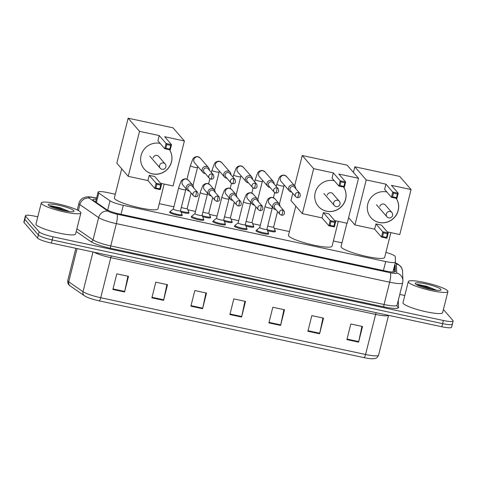 <?xml version="1.0" encoding="UTF-8"?>
<svg xmlns="http://www.w3.org/2000/svg" width="477" height="477" viewBox="0 0 477 477"><rect width="100%" height="100%" fill="white"/><g stroke="black" fill="none" stroke-linecap="round" stroke-linejoin="round"><path stroke-width="0.72" d="M268.372 233.492A6.535 1.02 -165.9 0 1 268.581 233.682A6.535 1.02 -165.9 0 1 268.682 233.939A6.535 1.02 -165.9 0 1 262.791 233.503A6.535 1.02 -165.9 0 1 256.101 231.005A6.535 1.02 -165.9 0 1 256.006 230.755A6.535 1.02 -165.9 0 1 256.489 230.504M246.764 228.859A6.535 1.02 -165.9 0 1 246.973 229.049A6.535 1.02 -165.9 0 1 247.074 229.306A6.535 1.02 -165.9 0 1 241.183 228.871A6.535 1.02 -165.9 0 1 234.493 226.378A6.535 1.02 -165.9 0 1 234.398 226.122A6.535 1.02 -165.9 0 1 234.881 225.877M225.156 224.232A6.535 1.02 -165.9 0 1 225.365 224.417A6.535 1.02 -165.9 0 1 225.466 224.673A6.535 1.02 -165.9 0 1 219.575 224.244A6.535 1.02 -165.9 0 1 212.885 221.745A6.535 1.02 -165.9 0 1 212.79 221.489A6.535 1.02 -165.9 0 1 213.273 221.245M203.548 219.599A6.535 1.02 -165.9 0 1 203.757 219.79A6.535 1.02 -165.9 0 1 203.858 220.04A6.535 1.02 -165.9 0 1 197.967 219.611A6.535 1.02 -165.9 0 1 191.277 217.113A6.535 1.02 -165.9 0 1 191.182 216.856A6.535 1.02 -165.9 0 1 191.665 216.612M181.94 214.966A6.535 1.02 -165.9 0 1 182.154 215.157A6.535 1.02 -165.9 0 1 182.25 215.413A6.535 1.02 -165.9 0 1 176.359 214.978A6.535 1.02 -165.9 0 1 169.669 212.48A6.535 1.02 -165.9 0 1 169.573 212.229A6.535 1.02 -165.9 0 1 170.056 211.979M188.701 212.617A6.535 1.02 -165.9 0 1 188.91 212.802A6.535 1.02 -165.9 0 1 189.005 213.058A6.535 1.02 -165.9 0 1 181.033 212.086M210.303 217.244A6.535 1.02 -165.9 0 1 210.518 217.434A6.535 1.02 -165.9 0 1 210.613 217.691A6.535 1.02 -165.9 0 1 202.642 216.713M275.128 231.136A6.535 1.02 -165.9 0 1 275.342 231.327A6.535 1.02 -165.9 0 1 275.438 231.583A6.535 1.02 -165.9 0 1 267.466 230.612M253.52 226.509A6.535 1.02 -165.9 0 1 253.734 226.7A6.535 1.02 -165.9 0 1 253.83 226.951A6.535 1.02 -165.9 0 1 245.858 225.979M231.911 221.877A6.535 1.02 -165.9 0 1 232.126 222.067A6.535 1.02 -165.9 0 1 232.221 222.324A6.535 1.02 -165.9 0 1 224.25 221.346M115.303 194.234L107.82 192.636A12.253 1.92 14.1 0 0 98.071 192.112A12.253 1.92 14.1 0 0 98.805 193.06L110.008 200.811A12.253 1.92 14.1 0 0 123.299 205.319L385.69 261.557A12.253 1.92 14.1 0 0 395.439 262.082A12.253 1.92 14.1 0 0 395.451 261.992L395.254 256.596A12.253 1.92 14.1 0 0 395.057 256.209A12.253 1.92 14.1 0 0 385.911 252.393M341.985 242.823L333.375 240.974M289.408 231.554L274.245 228.304M260.317 225.317L252.637 223.671M238.709 220.684L231.029 219.038M217.101 216.057L209.421 214.411M195.492 211.424L187.813 209.779M173.884 206.791L159.264 203.661M96.294 199.207A12.253 1.92 14.1 0 0 92.943 199.684A12.253 1.92 14.1 0 0 93.677 200.626L106.556 209.546A12.253 1.92 14.1 0 0 119.846 214.054L385.672 271.031A12.253 1.92 14.1 0 0 395.421 271.55A12.253 1.92 14.1 0 0 395.427 271.461L395.2 265.254A12.253 1.92 14.1 0 0 395.01 264.866A12.253 1.92 14.1 0 0 394.795 264.652M394.008 267.782A12.253 1.92 -165.9 0 1 394.223 267.996A12.253 1.92 -165.9 0 1 394.419 268.384L394.551 272.003M443.407 309.507L452.965 320.538A12.253 1.92 -165.9 0 1 453.15 321.015A12.253 1.92 -165.9 0 1 443.401 320.496L52.977 236.813A12.253 1.92 -165.9 0 1 39.144 231.84L25.609 216.224A12.253 1.92 -165.9 0 1 25.424 215.747A12.253 1.92 -165.9 0 1 35.173 216.266L37.784 216.826M399.762 294.41L404.806 295.496M453.15 321.015L452.363 324.145A12.253 1.92 -165.9 0 1 442.614 323.627L52.19 239.943A12.253 1.92 -165.9 0 1 38.357 234.97L24.822 219.354A12.253 1.92 -165.9 0 1 24.637 218.877A12.253 1.92 -165.9 0 0 24.822 219.354L38.357 234.97A12.253 1.92 -165.9 0 0 52.19 239.943L442.614 323.627A12.253 1.92 -165.9 0 0 452.363 324.145A12.253 1.92 -165.9 0 0 452.178 323.668M364.112 357.649L99.27 300.886A13.398 2.099 -165.9 0 1 85.747 296.551L84.399 295.752A4.084 3.727 -55.3 0 1 83.01 291.709A16.337 2.558 14.1 0 0 100.725 297.72L365.573 354.489A4.084 0.882 102.1 0 1 364.112 357.649A13.398 2.099 -165.9 0 0 372.412 358.799L375.161 358.501C375.649 358.132 376.848 358.764 378.565 355.18L388.576 315.345M452.363 324.145L451.576 327.276A12.253 1.92 -165.9 0 1 441.827 326.757L51.409 243.073A12.253 1.92 -165.9 0 1 37.57 238.101L24.035 222.485A12.253 1.92 -165.9 0 1 23.85 222.008L25.424 215.747M151.877 297.839L155.806 282.187L167.51 284.697L163.575 300.349L151.877 297.839M112.87 289.479L116.805 273.828L128.504 276.338L124.575 291.99L112.87 289.479M268.885 322.917L272.82 307.266L284.519 309.776L280.589 325.427L268.885 322.917M307.892 331.276L311.821 315.625L323.519 318.135L319.59 333.787L307.892 331.276M346.892 339.636L350.822 323.984L362.526 326.495L358.591 342.146L346.892 339.636M190.878 306.198L194.813 290.547L206.511 293.057L202.582 308.708L190.878 306.198M229.884 314.558L233.813 298.906L245.518 301.416L241.583 317.068L229.884 314.558M244.928 301.291L241.714 316.513A3.267 0.704 102.1 0 1 241.583 317.068M205.927 292.926L202.707 308.154A3.267 0.704 102.1 0 1 202.582 308.708M361.936 326.369L358.722 341.592A3.267 0.704 102.1 0 1 358.591 342.146M322.935 318.01L319.715 333.232A3.267 0.704 102.1 0 1 319.59 333.787M283.928 309.651L280.714 324.873A3.267 0.704 102.1 0 1 280.589 325.427M127.919 276.207L124.7 291.435A3.267 0.704 102.1 0 1 124.575 291.99M166.92 284.566L163.706 299.794A3.267 0.704 102.1 0 1 163.575 300.349M408.604 282.402A20.422 3.196 -165.9 0 1 408.294 281.609A20.422 3.196 -165.9 0 1 426.706 282.956A20.422 3.196 -165.9 0 1 447.605 290.761A20.422 3.196 -165.9 0 1 447.915 291.56A20.422 3.196 -165.9 0 1 429.503 290.207A20.422 3.196 -165.9 0 1 408.604 282.402M447.915 291.56L442.608 312.691A20.422 3.196 -165.9 0 1 424.196 311.338A20.422 3.196 -165.9 0 1 403.298 303.533A20.422 3.196 -165.9 0 1 402.987 302.74L408.294 281.609M440.82 289.306A13.314 2.081 -165.9 0 1 440.778 290.105A13.314 2.081 -165.9 0 1 427.988 288.704A13.314 2.081 -165.9 0 1 415.389 283.857A13.314 2.081 -165.9 0 1 415.27 283.702A13.314 2.081 -165.9 0 1 426.17 283.988A13.314 2.081 -165.9 0 1 440.82 289.306M436.699 290.29L426.837 286.301L417.154 284.399L416.361 284.608M436.151 290.231L431.435 288.114L420.142 284.823L417.154 284.399M434.255 289.974L419.987 285.443L417.125 285.031M390.872 232.645L384.641 257.455A22.467 3.512 -165.9 0 1 364.392 255.97A22.467 3.512 -165.9 0 1 341.401 247.384A22.467 3.512 -165.9 0 1 341.061 246.508L346.91 223.218M396.178 198.307A15.932 15.353 -40.9 0 1 395.749 215.872A15.932 15.353 -40.9 0 1 379.167 222.503A15.932 15.353 -40.9 0 1 370.963 217.679A15.932 15.353 -40.9 0 1 369.717 199.428A15.932 15.353 -40.9 0 1 386.835 191.981A15.932 15.353 -40.9 0 1 386.841 191.987M385.923 184.158L392.762 192.052L398.223 193.221L391.384 185.326L411.079 189.554L399.684 176.401L354.828 166.789L366.223 179.936L385.923 184.158L384.605 189.405L391.444 197.293L392.762 192.052L393.483 193.161L397.389 194.002L398.223 193.221L396.906 198.462L391.444 197.293L392.565 196.84L396.465 197.675L396.906 198.462M366.223 179.936L354.924 224.935L374.618 229.157L375.936 223.916L381.397 225.084L388.236 232.979L386.919 238.22L381.457 237.051L374.618 229.157M387.276 231.87L399.774 234.553L411.079 189.554M354.828 166.789L353.415 172.412M348.609 217.655L354.924 224.935M397.389 194.002L396.465 197.675M393.483 193.161L392.565 196.84M386.919 238.22L386.477 237.433L382.578 236.598L381.457 237.051L382.775 231.804L375.936 223.916M382.578 236.598L383.502 232.919L382.775 231.804L388.236 232.979L387.402 233.754L383.502 232.919M386.477 237.433L387.402 233.754M396.16 198.301A15.932 15.353 -40.9 0 1 398.14 210.423A15.932 15.353 -40.9 0 1 386.448 222.234A15.932 15.353 -40.9 0 1 370.927 217.637M385.666 205.378A3.267 3.148 139.1 0 0 379.811 206.493M338.294 221.376L332.064 246.186A22.467 3.512 -165.9 0 1 311.815 244.701A22.467 3.512 -165.9 0 1 288.823 236.115A22.467 3.512 -165.9 0 1 288.484 235.239L295.8 206.118M318.35 206.368A15.932 15.353 -40.9 0 0 333.87 210.965A15.932 15.353 -40.9 0 0 345.563 199.153A15.932 15.353 -40.9 0 0 343.583 187.038A15.932 15.353 -40.9 0 1 343.172 204.603A15.932 15.353 -40.9 0 1 326.59 211.233A15.932 15.353 -40.9 0 1 318.386 206.41A15.932 15.353 -40.9 0 1 317.139 188.159A15.932 15.353 -40.9 0 1 334.258 180.711A15.932 15.353 -40.9 0 1 334.27 180.717M333.345 172.889L340.184 180.783L345.646 181.952L338.807 174.063L358.501 178.285L347.107 165.131L302.251 155.52L313.651 168.667L333.345 172.889L332.028 178.136L338.867 186.024L340.184 180.783L340.912 181.892L344.811 182.733L345.646 181.952L344.328 187.193L338.867 186.024L339.988 185.571L343.887 186.412L344.328 187.193M313.651 168.667L302.346 213.666L322.041 217.888L323.358 212.647L328.82 213.815L335.659 221.71L334.341 226.951L328.88 225.782L322.041 217.888M334.699 220.601L347.202 223.284L358.501 178.285M302.251 155.52L294.643 185.815M292.759 193.31L290.946 200.519L302.346 213.666M344.811 182.733L343.887 186.412M340.912 181.892L339.988 185.571M334.341 226.951L333.9 226.164L330.001 225.329L328.88 225.782L330.197 220.535L323.358 212.647M330.001 225.329L330.925 221.65L330.197 220.535L335.659 221.71L334.824 222.485L330.925 221.65M333.9 226.164L334.824 222.485M333.089 194.109A3.267 3.148 139.1 0 0 327.234 195.224M164.189 184.056L157.953 208.866A22.467 3.512 -165.9 0 1 137.704 207.382A22.467 3.512 -165.9 0 1 114.713 198.796A22.467 3.512 -165.9 0 1 114.373 197.919L121.689 168.798M144.239 169.049A15.932 15.353 -40.9 0 0 159.759 173.646A15.932 15.353 -40.9 0 0 171.452 161.834A15.932 15.353 -40.9 0 0 169.472 149.718A15.932 15.353 -40.9 0 1 169.061 167.284A15.932 15.353 -40.9 0 1 152.479 173.92A15.932 15.353 -40.9 0 1 144.275 169.091A15.932 15.353 -40.9 0 1 143.028 150.845A15.932 15.353 -40.9 0 1 160.147 143.398A15.932 15.353 -40.9 0 1 160.159 143.398M159.235 135.575L166.074 143.464L171.535 144.632L164.696 136.744L184.39 140.965L172.996 127.812L128.14 118.201L139.54 131.348L159.235 135.575L157.917 140.816L164.756 148.705L166.074 143.464L166.801 144.579L170.7 145.413L171.535 144.632L170.217 149.879L164.756 148.705L165.877 148.258L169.776 149.092L170.217 149.879M139.54 131.348L128.235 176.353L147.93 180.574L149.247 175.327L154.709 176.496L161.548 184.39L160.23 189.631L154.769 188.463L147.93 180.574M160.588 183.287L173.091 185.964L184.39 140.965M128.14 118.201L116.835 163.2L128.235 176.353M170.7 145.413L169.776 149.092M166.801 144.579L165.877 148.258M160.23 189.631L159.789 188.85L155.89 188.01L154.769 188.463L156.086 183.222L149.247 175.327M155.89 188.01L156.814 184.331L156.086 183.222L161.548 184.39L160.713 185.171L156.814 184.331M159.789 188.85L160.713 185.171M158.978 156.796A3.267 3.148 139.1 0 0 153.123 157.905M295.746 188.653A3.679 3.542 139.1 0 0 288.627 187.783A3.679 3.542 139.1 0 0 291.733 192.13M298.429 192.517A2.653 2.558 139.1 0 1 299.8 193.322L294.571 187.294A2.653 2.558 139.1 0 0 290.028 188.487A2.653 2.558 139.1 0 0 290.559 190.77L295.788 196.804L297.237 197.657A2.653 0.572 102.1 0 0 298.256 195.6A2.653 0.572 -77.9 0 0 298.429 192.517A2.653 2.558 139.1 0 0 295.788 196.804M273.643 226.903A3.679 0.572 -165.9 0 1 273.649 226.974A3.679 0.572 -165.9 0 1 271.496 226.969A3.679 0.572 -165.9 0 1 267.74 225.949M273.655 226.939L275.223 230.582A6.129 0.96 -165.9 0 1 275.241 230.701A6.129 0.96 -165.9 0 1 267.013 229.562M274.138 184.021A3.679 3.542 139.1 0 0 267.019 183.156A3.679 3.542 139.1 0 0 270.125 187.497M276.821 187.89A2.653 2.558 139.1 0 1 278.192 188.695L272.963 182.661A2.653 2.558 139.1 0 0 268.42 183.854A2.653 2.558 139.1 0 0 268.95 186.137L274.18 192.171L275.628 193.03A2.653 0.572 102.1 0 0 276.648 190.967A2.653 0.572 -77.9 0 0 276.821 187.89A2.653 2.558 139.1 0 0 274.18 192.171M252.035 222.27A3.679 0.572 -165.9 0 1 252.041 222.342A3.679 0.572 -165.9 0 1 249.888 222.336A3.679 0.572 -165.9 0 1 246.132 221.322M252.047 222.312L253.615 225.949A6.129 0.96 -165.9 0 1 253.633 226.068A6.129 0.96 -165.9 0 1 245.405 224.929M252.53 179.388A3.679 3.542 139.1 0 0 245.411 178.523A3.679 3.542 139.1 0 0 248.517 182.864M255.213 183.257A2.653 2.558 139.1 0 1 256.584 184.062L251.355 178.028A2.653 2.558 139.1 0 0 246.812 179.227A2.653 2.558 139.1 0 0 247.342 181.504L252.571 187.539L254.02 188.397A2.653 0.572 102.1 0 0 255.04 186.334A2.653 0.572 -77.9 0 0 255.213 183.257A2.653 2.558 139.1 0 0 252.571 187.539M230.427 217.637A3.679 0.572 -165.9 0 1 230.433 217.709A3.679 0.572 -165.9 0 1 228.28 217.709A3.679 0.572 -165.9 0 1 224.524 216.689M230.439 217.679L232.007 221.316A6.129 0.96 -165.9 0 1 232.025 221.441A6.129 0.96 -165.9 0 1 223.796 220.302M230.928 174.755A3.679 3.542 139.1 0 0 223.802 173.89A3.679 3.542 139.1 0 0 226.915 178.237M233.611 178.625A2.653 2.558 139.1 0 1 234.976 179.43L229.747 173.395A2.653 2.558 139.1 0 0 225.204 174.594A2.653 2.558 139.1 0 0 225.734 176.878L230.963 182.906L232.412 183.764A2.653 0.572 102.1 0 0 233.432 181.701A2.653 0.572 -77.9 0 0 233.611 178.625A2.653 2.558 139.1 0 0 230.963 182.906M208.819 213.01A3.679 0.572 -165.9 0 1 208.825 213.082A3.679 0.572 -165.9 0 1 206.672 213.076A3.679 0.572 -165.9 0 1 202.916 212.056M208.837 213.046L210.399 216.689A6.129 0.96 -165.9 0 1 210.417 216.808A6.129 0.96 -165.9 0 1 202.194 215.67M209.32 170.128A3.679 3.542 139.1 0 0 202.194 169.257A3.679 3.542 139.1 0 0 205.307 173.604M212.003 173.998A2.653 2.558 139.1 0 1 213.368 174.797L208.139 168.769A2.653 2.558 139.1 0 0 203.596 169.961A2.653 2.558 139.1 0 0 204.126 172.245L209.355 178.279L210.804 179.137A2.653 0.572 102.1 0 0 211.824 177.074A2.653 0.572 -77.9 0 0 212.003 173.998A2.653 2.558 139.1 0 0 209.355 178.279M187.211 208.377A3.679 0.572 -165.9 0 1 187.217 208.449A3.679 0.572 -165.9 0 1 185.064 208.443A3.679 0.572 -165.9 0 1 181.308 207.429M187.228 208.413L188.797 212.056A6.129 0.96 -165.9 0 1 188.809 212.176A6.129 0.96 -165.9 0 1 180.586 211.037M266.882 229.252A3.679 0.572 -165.9 0 1 266.893 229.33A3.679 0.572 -165.9 0 1 263.578 229.085A3.679 0.572 -165.9 0 1 259.816 227.678A3.679 0.572 -165.9 0 1 259.762 227.535L265.325 205.42L267.305 200.328C268.038 198.432 269.702 197.43 272.284 197.317L274.8 198.712A3.679 3.542 139.1 0 0 268.515 200.364A3.679 3.542 139.1 0 0 269.243 203.524L273.559 208.509A3.679 3.542 139.1 0 0 275.939 209.689M279.951 206.213A3.679 3.542 139.1 0 0 272.832 205.348A3.679 3.542 139.1 0 0 273.559 208.509M266.899 229.294L268.468 232.931A6.129 0.96 -165.9 0 1 268.479 233.056A6.129 0.96 -165.9 0 1 262.958 232.651A6.129 0.96 -165.9 0 1 256.686 230.308A6.129 0.96 -165.9 0 1 256.596 230.069A6.129 0.96 -165.9 0 1 256.668 229.968L259.768 227.505M282.634 210.083A2.653 2.558 139.1 0 1 284 210.888L278.771 204.854A2.653 2.558 139.1 0 0 274.233 206.052A2.653 2.558 139.1 0 0 274.758 208.33L279.987 214.364L281.442 215.222A2.653 0.572 102.1 0 0 282.456 213.159A2.653 0.572 -77.9 0 0 282.634 210.083A2.653 2.558 139.1 0 0 279.987 214.364M245.273 224.625A3.679 0.572 -165.9 0 1 245.285 224.697A3.679 0.572 -165.9 0 1 241.97 224.452A3.679 0.572 -165.9 0 1 238.208 223.045A3.679 0.572 -165.9 0 1 238.154 222.902L243.723 200.787L245.697 195.695C246.436 193.799 248.094 192.797 250.675 192.684L253.192 194.079A3.679 3.542 139.1 0 0 246.907 195.737A3.679 3.542 139.1 0 0 247.635 198.897L251.951 203.876A3.679 3.542 139.1 0 0 254.33 205.062M258.343 201.58A3.679 3.542 139.1 0 0 251.224 200.716A3.679 3.542 139.1 0 0 251.951 203.876M245.291 224.661L246.859 228.304A6.129 0.96 -165.9 0 1 246.871 228.423A6.129 0.96 -165.9 0 1 241.35 228.018A6.129 0.96 -165.9 0 1 235.083 225.675A6.129 0.96 -165.9 0 1 234.988 225.436A6.129 0.96 -165.9 0 1 235.06 225.341L238.16 222.872M261.026 205.45A2.653 2.558 139.1 0 1 262.392 206.255L257.169 200.221A2.653 2.558 139.1 0 0 252.625 201.419A2.653 2.558 139.1 0 0 253.15 203.703L258.379 209.731L259.834 210.59A2.653 0.572 102.1 0 0 260.853 208.527A2.653 0.572 -77.9 0 0 261.026 205.45A2.653 2.558 139.1 0 0 258.379 209.731M223.665 219.992A3.679 0.572 -165.9 0 1 223.677 220.064A3.679 0.572 -165.9 0 1 220.362 219.819A3.679 0.572 -165.9 0 1 216.6 218.418A3.679 0.572 -165.9 0 1 216.546 218.275L222.115 196.16L224.089 191.062C224.828 189.172 226.486 188.165 229.067 188.051L231.583 189.447A3.679 3.542 139.1 0 0 225.299 191.104A3.679 3.542 139.1 0 0 226.026 194.264L230.343 199.243A3.679 3.542 139.1 0 0 232.722 200.429M236.735 196.953A3.679 3.542 139.1 0 0 229.616 196.083A3.679 3.542 139.1 0 0 230.343 199.243M223.683 220.034L225.251 223.671A6.129 0.96 -165.9 0 1 225.263 223.791A6.129 0.96 -165.9 0 1 219.742 223.385A6.129 0.96 -165.9 0 1 213.475 221.048A6.129 0.96 -165.9 0 1 213.38 220.809A6.129 0.96 -165.9 0 1 213.452 220.708L216.552 218.239M239.418 200.817A2.653 2.558 139.1 0 1 240.784 201.622L235.56 195.594A2.653 2.558 139.1 0 0 231.017 196.786A2.653 2.558 139.1 0 0 231.548 199.07L236.771 205.104L238.226 205.957A2.653 0.572 102.1 0 0 239.245 203.9A2.653 0.572 -77.9 0 0 239.418 200.817A2.653 2.558 139.1 0 0 236.771 205.104M202.057 215.36A3.679 0.572 -165.9 0 1 202.069 215.431A3.679 0.572 -165.9 0 1 198.754 215.193A3.679 0.572 -165.9 0 1 194.992 213.785A3.679 0.572 -165.9 0 1 194.938 213.642L200.507 191.527L202.481 186.435C203.22 184.539 204.877 183.532 207.459 183.424L209.975 184.82A3.679 3.542 139.1 0 0 203.691 186.471A3.679 3.542 139.1 0 0 204.424 189.631L208.735 194.616A3.679 3.542 139.1 0 0 211.114 195.797M215.127 192.32A3.679 3.542 139.1 0 0 208.008 191.456A3.679 3.542 139.1 0 0 208.735 194.616M202.075 215.401L203.643 219.038A6.129 0.96 -165.9 0 1 203.655 219.164A6.129 0.96 -165.9 0 1 198.134 218.758A6.129 0.96 -165.9 0 1 191.867 216.415A6.129 0.96 -165.9 0 1 191.772 216.176A6.129 0.96 -165.9 0 1 191.843 216.075L194.944 213.607M217.81 196.19A2.653 2.558 139.1 0 1 219.176 196.995L213.952 190.961A2.653 2.558 139.1 0 0 209.409 192.153A2.653 2.558 139.1 0 0 209.94 194.437L215.163 200.471L216.618 201.33A2.653 0.572 102.1 0 0 217.637 199.267A2.653 0.572 -77.9 0 0 217.81 196.19A2.653 2.558 139.1 0 0 215.163 200.471M180.449 210.727A3.679 0.572 -165.9 0 1 180.461 210.804A3.679 0.572 -165.9 0 1 177.146 210.56A3.679 0.572 -165.9 0 1 173.384 209.153A3.679 0.572 -165.9 0 1 173.33 209.009L178.899 186.895L180.872 181.803C181.612 179.907 183.269 178.905 185.851 178.792L188.367 180.187A3.679 3.542 139.1 0 0 182.083 181.844A3.679 3.542 139.1 0 0 182.816 185.004L187.133 189.983A3.679 3.542 139.1 0 0 189.506 191.164M193.519 187.688A3.679 3.542 139.1 0 0 186.4 186.823A3.679 3.542 139.1 0 0 187.133 189.983M180.467 210.768L182.035 214.406A6.129 0.96 -165.9 0 1 182.053 214.531A6.129 0.96 -165.9 0 1 176.526 214.125A6.129 0.96 -165.9 0 1 170.259 211.782A6.129 0.96 -165.9 0 1 170.164 211.544A6.129 0.96 -165.9 0 1 170.235 211.442L173.336 208.98M196.202 191.557A2.653 2.558 139.1 0 1 197.573 192.362L192.344 186.328A2.653 2.558 139.1 0 0 187.801 187.527A2.653 2.558 139.1 0 0 188.332 189.804L193.561 195.838L195.01 196.697A2.653 0.572 102.1 0 0 196.029 194.634A2.653 0.572 -77.9 0 0 196.202 191.557A2.653 2.558 139.1 0 0 193.561 195.838M41.582 203.739A20.422 3.196 -165.9 0 1 41.272 202.946A20.422 3.196 -165.9 0 1 59.685 204.293A20.422 3.196 -165.9 0 1 80.583 212.098A20.422 3.196 -165.9 0 1 80.893 212.897A20.422 3.196 -165.9 0 1 62.481 211.544A20.422 3.196 -165.9 0 1 41.582 203.739M80.893 212.897L75.587 234.022A20.422 3.196 -165.9 0 1 57.174 232.675A20.422 3.196 -165.9 0 1 36.276 224.87A20.422 3.196 -165.9 0 1 35.966 224.071L41.272 202.946M73.798 210.643A13.314 2.081 -165.9 0 1 73.756 211.442A13.314 2.081 -165.9 0 1 60.967 210.035A13.314 2.081 -165.9 0 1 48.368 205.193A13.314 2.081 -165.9 0 1 48.249 205.038A13.314 2.081 -165.9 0 1 59.148 205.325A13.314 2.081 -165.9 0 1 73.798 210.643M69.684 211.627L59.822 207.632L50.133 205.736L49.34 205.945M69.129 211.567L64.413 209.451L53.126 206.159L50.133 205.736M67.233 211.311L52.965 206.779L50.109 206.368M393.591 269.439A12.253 12.092 -2.1 0 1 394.497 270.531M383.436 270.548L385.69 261.557M121.039 214.31L123.299 205.319M107.653 210.184L110.008 200.811M96.426 202.534L98.805 193.06M96.557 198.152L95.275 197.877A8.169 1.276 14.1 0 0 88.901 197.854A8.169 1.276 14.1 0 0 89.265 198.164L108.029 211.15A8.169 1.276 14.1 0 0 116.889 214.155L390.198 272.737A8.169 1.276 14.1 0 0 396.703 273.023L396.375 263.984A8.169 1.276 14.1 0 0 396.244 263.727A8.169 1.276 14.1 0 0 395.206 263.018M390.198 272.737A8.169 1.759 102.1 0 1 389.661 282.205L384.057 304.511A16.337 2.558 14.1 0 0 397.055 305.202L402.654 282.897A16.337 2.558 -165.9 0 1 389.661 282.205L116.346 223.624A16.337 2.558 -165.9 0 1 98.626 217.613L79.868 204.627A16.337 2.558 -165.9 0 1 79.134 204.007A16.337 2.558 -165.9 0 1 78.89 203.369L77.232 209.963M78.377 210.542L79.868 204.627A8.169 7.447 -55.3 0 1 89.265 198.164M398.295 300.272L398.557 307.528A18.382 2.874 -165.9 0 1 383.919 306.878L110.61 248.296A18.382 2.874 -165.9 0 1 90.672 241.535L76.213 231.524M443.401 320.496L441.827 326.757M25.609 216.224L24.035 222.485M39.144 231.84L37.57 238.101M52.977 236.813L51.409 243.073M108.029 211.15A8.169 7.447 -55.3 0 0 98.626 217.613L93.027 239.919A16.337 2.558 14.1 0 0 110.742 245.929L384.057 304.511A2.045 0.441 -77.9 0 0 383.919 306.878M76.904 228.763L93.027 239.919A2.045 1.86 124.7 0 1 90.672 241.535M116.889 214.155A8.169 1.759 102.1 0 1 116.346 223.624L110.742 245.929A2.045 0.441 -77.9 0 0 110.61 248.296M397.055 305.202L397.007 305.644A2.045 2.015 177.9 0 0 398.557 307.528M396.703 273.023A8.169 8.061 -2.1 0 1 402.904 280.554L402.576 271.514A8.169 8.061 -2.1 0 0 396.375 263.984M96.581 198.05L95.024 197.716A8.169 1.759 102.1 0 1 95.275 197.877M394.419 268.384L395.2 265.254M99.27 300.886A4.084 0.882 -77.9 0 0 100.725 297.72L110.789 257.652A16.337 2.558 -165.9 0 1 93.987 252.202M388.505 315.327A16.337 2.558 -165.9 0 1 375.637 314.415L365.573 354.489A16.337 2.558 14.1 0 0 378.565 355.18M84.399 295.752L70.119 285.866A4.084 3.727 -55.3 0 1 68.73 281.824L83.01 291.709L92.985 251.987M70.119 285.866C69.493 285.109 67.525 284.93 67.752 280.565A16.337 2.558 14.1 0 0 68.73 281.824L77.077 248.577M376.174 312.685A4.084 0.882 102.1 0 0 375.637 314.415L110.789 257.652A4.084 0.882 102.1 0 1 111.332 255.922M230.021 314.009L241.714 316.513M269.022 322.369L280.714 324.873M308.029 330.728L319.715 333.232M347.029 339.087L358.722 341.592M191.021 305.65L202.707 308.154M152.014 297.29L163.706 299.794M113.013 288.931L124.7 291.435M390.186 211.549A3.267 3.148 -40.9 0 1 391.873 212.539A3.267 3.267 0 0 1 388.719 217.876A3.267 3.267 0 0 1 386.93 216.82A3.267 3.148 -40.9 0 1 390.186 211.549M388.618 217.81A3.267 3.148 -40.9 0 1 386.93 216.82L376.46 204.74M337.609 200.28A3.267 3.148 -40.9 0 1 339.296 201.27A3.267 3.267 0 0 1 336.142 206.607A3.267 3.267 0 0 1 334.353 205.551A3.267 3.148 -40.9 0 1 337.609 200.28M336.041 206.541A3.267 3.148 -40.9 0 1 334.353 205.551L323.883 193.471M163.504 162.961A3.267 3.148 -40.9 0 1 165.185 163.951A3.267 3.267 0 0 1 162.031 169.287A3.267 3.267 0 0 1 160.242 168.232A3.267 3.148 -40.9 0 1 163.504 162.961M161.93 169.222A3.267 3.148 -40.9 0 1 160.242 168.232L149.772 156.152M279.403 204.073L283.952 185.964A3.679 0.572 -165.9 0 1 281.245 185.857A3.679 0.572 -165.9 0 1 276.875 184.319A3.679 0.572 -165.9 0 1 276.821 184.176L279.051 178.094C279.79 176.204 281.454 175.196 284.036 175.083L286.552 176.478A3.679 3.542 139.1 0 0 280.649 177.182A3.679 3.542 139.1 0 0 280.995 181.296L289.36 190.943M257.795 199.44L262.344 181.338A3.679 0.572 -165.9 0 1 259.637 181.224A3.679 0.572 -165.9 0 1 255.267 179.686A3.679 0.572 -165.9 0 1 255.213 179.543L257.443 173.467C258.182 171.571 259.846 170.563 262.428 170.456L264.944 171.851A3.679 3.542 139.1 0 0 259.041 172.555A3.679 3.542 139.1 0 0 259.387 176.663L267.752 186.316M236.187 194.807L240.736 176.705A3.679 0.572 -165.9 0 1 238.029 176.591A3.679 0.572 -165.9 0 1 233.658 175.053A3.679 0.572 -165.9 0 1 233.605 174.91L235.835 168.834C236.574 166.938 238.238 165.936 240.819 165.823L243.336 167.218A3.679 3.542 139.1 0 0 237.433 167.922A3.679 3.542 139.1 0 0 237.779 172.036L246.144 181.683M214.578 190.174L219.128 172.072A3.679 0.572 -165.9 0 1 216.421 171.964A3.679 0.572 -165.9 0 1 212.05 170.426A3.679 0.572 -165.9 0 1 211.997 170.283L214.233 164.201C214.966 162.305 216.63 161.304 219.211 161.19L221.727 162.585A3.679 3.542 139.1 0 0 215.825 163.289A3.679 3.542 139.1 0 0 216.17 167.403L224.536 177.05M192.97 185.547L197.52 167.439A3.679 0.572 -165.9 0 1 194.813 167.332A3.679 0.572 -165.9 0 1 190.442 165.793A3.679 0.572 -165.9 0 1 190.389 165.65L192.625 159.574C193.364 157.678 195.021 156.671 197.603 156.557L200.119 157.953A3.679 3.542 139.1 0 0 194.217 158.656A3.679 3.542 139.1 0 0 194.562 162.77L202.928 172.418M266.893 229.33L272.2 208.199A3.679 0.572 -165.9 0 1 269.493 208.085A3.679 0.572 -165.9 0 1 265.123 206.547A3.679 0.572 -165.9 0 1 265.069 206.404M245.285 224.697L250.592 203.566A3.679 0.572 -165.9 0 1 247.885 203.452A3.679 0.572 -165.9 0 1 243.514 201.92A3.679 0.572 -165.9 0 1 243.461 201.777M223.677 220.064L228.984 198.933A3.679 0.572 -165.9 0 1 226.277 198.826A3.679 0.572 -165.9 0 1 221.906 197.287A3.679 0.572 -165.9 0 1 221.853 197.144M202.069 215.431L207.376 194.3A3.679 0.572 -165.9 0 1 204.669 194.193A3.679 0.572 -165.9 0 1 200.298 192.654A3.679 0.572 -165.9 0 1 200.245 192.511M180.461 210.804L185.768 189.673A3.679 0.572 -165.9 0 1 183.061 189.56A3.679 0.572 -165.9 0 1 178.69 188.021A3.679 0.572 -165.9 0 1 178.636 187.878M394.491 270.393L393.626 269.314M392.929 272.075L395.439 262.082M95.603 201.962L98.071 192.112M402.576 271.514C402.183 268.825 401.473 267.054 400.453 266.202L397.675 263.96L395.26 262.791M402.654 282.897L402.904 280.554M95.024 197.716C88.99 196.536 87.744 196.774 85.806 197.043L82.879 198.11C80.84 199.32 79.51 201.073 78.89 203.369M67.752 280.565L75.849 248.314M385.082 204.705L391.873 212.539M332.505 193.435L339.296 201.27M158.394 156.116L165.185 163.951M299.8 193.322C300.892 196.327 300.039 197.77 297.237 197.657M283.952 185.964L284.209 185.004M273.428 197.663L274.692 192.63M276.249 186.447L276.821 184.176M273.649 226.974L277.531 211.526M275.241 230.701L274.955 231.828M286.552 176.478L294.917 186.131M278.192 188.695C279.283 191.694 278.431 193.143 275.628 193.03M262.344 181.338L262.6 180.372M251.82 193.03L253.084 187.998M254.64 181.82L255.213 179.543M252.041 222.342L255.922 206.893M253.633 226.068L253.347 227.195M264.944 171.851L273.309 181.498M256.584 184.062C257.675 187.062 256.823 188.51 254.02 188.397M240.736 176.705L240.992 175.739M230.212 188.403L231.476 183.365M233.032 177.188L233.605 174.91M230.433 217.709L234.314 202.266M232.025 221.441L231.739 222.568M243.336 167.218L251.701 176.866M234.976 179.43C236.067 182.435 235.215 183.878 232.412 183.764M219.128 172.072L219.384 171.106M208.604 183.77L209.868 178.738M211.424 172.555L211.997 170.283M208.825 213.082L212.706 197.633M210.417 216.808L210.13 217.935M221.727 162.585L230.093 172.239M213.368 174.797C214.459 177.802 213.607 179.245 210.804 179.137M197.52 167.439L197.776 166.479M186.996 179.137L190.389 165.65M187.217 208.449L191.098 193M188.809 212.176L188.522 213.302M200.119 157.953L208.485 167.606M284 210.888C285.097 213.887 284.238 215.336 281.442 215.222M272.2 208.199L272.456 207.233M256.596 230.069L256.31 231.196M274.8 198.712L279.117 203.691M268.479 233.056L268.199 234.183M262.392 206.255C263.489 209.26 262.63 210.703 259.834 210.59M250.592 203.566L250.848 202.6M234.988 225.436L234.708 226.563M253.192 194.079L257.508 199.058M246.871 228.423L246.591 229.55M240.784 201.622C241.881 204.627 241.028 206.07 238.226 205.957M228.984 198.933L229.24 197.973M213.38 220.809L213.1 221.936M231.583 189.447L235.9 194.431M225.263 223.791L224.983 224.917M219.176 196.995C220.273 199.994 219.42 201.443 216.618 201.33M207.376 194.3L207.632 193.34M191.772 216.176L191.492 217.303M209.975 184.82L214.292 189.798M203.655 219.164L203.375 220.291M197.573 192.362C198.665 195.361 197.812 196.81 195.01 196.697M185.768 189.673L186.024 188.707M170.164 211.544L169.884 212.67M188.367 180.187L192.684 185.165M182.053 214.531L181.767 215.658"/></g></svg>
